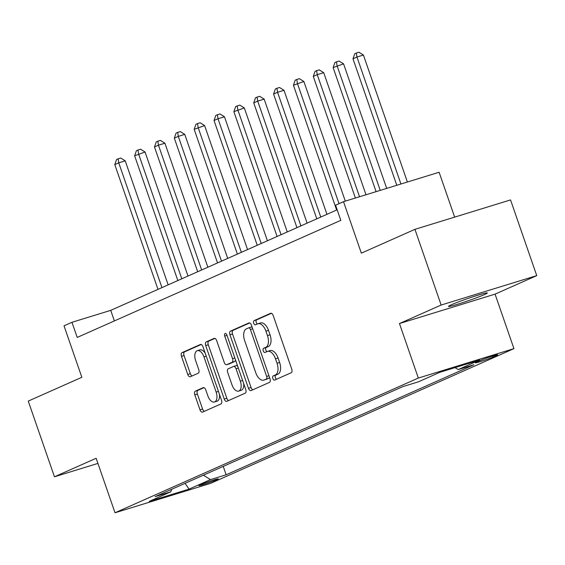 <?xml version="1.0" encoding="UTF-8"?>
<svg xmlns="http://www.w3.org/2000/svg" width="565" height="565" viewBox="0 0 565 565"><rect width="100%" height="100%" fill="white"/><g stroke="black" fill="none" stroke-linecap="round" stroke-linejoin="round"><path stroke-width="0.85" d="M272.824 378.501A2.204 1.187 -107.1 0 0 274.562 380.125A2.204 1.187 -107.1 0 0 274.639 380.097L291.201 372.745A3.15 1.695 -107.1 0 0 291.731 369.079L273.206 315.581A3.15 1.695 -107.1 0 0 270.72 313.264A3.15 1.695 -107.1 0 0 270.614 313.307L254.052 320.659A2.204 1.187 -107.1 0 0 253.685 323.222A2.204 1.187 -107.1 0 0 255.422 324.847A2.204 1.187 -107.1 0 0 255.493 324.819L257.64 323.872A10.078 5.431 -107.1 0 1 257.965 323.745A10.078 5.431 -107.1 0 1 265.917 331.161L267.464 335.624A10.078 5.431 -107.1 0 1 265.769 347.348L263.622 348.301A2.204 1.187 -107.1 0 0 263.255 350.865A2.204 1.187 -107.1 0 0 264.992 352.489A2.204 1.187 -107.1 0 0 265.063 352.461L267.21 351.508A10.078 5.431 -107.1 0 1 267.535 351.388A10.078 5.431 -107.1 0 1 275.487 358.803L277.034 363.26A10.078 5.431 -107.1 0 1 275.339 374.983L273.199 375.937A2.204 1.187 -107.1 0 0 272.824 378.501M267.535 351.388L270.119 350.59A10.078 5.431 -107.1 0 1 278.072 358.005L279.619 362.469A10.078 5.431 -107.1 0 1 277.923 374.192L275.777 375.146A2.204 1.187 -107.1 0 0 275.409 377.71A2.204 1.187 -107.1 0 0 276.546 379.249M271.412 313.307L256.637 319.868A2.204 1.187 -107.1 0 0 256.27 322.431A2.204 1.187 -107.1 0 0 257.4 323.971M257.965 323.745L260.55 322.954A10.078 5.431 -107.1 0 1 268.502 330.37L270.049 334.826A10.078 5.431 -107.1 0 1 268.354 346.55L266.207 347.503A2.204 1.187 -107.1 0 0 265.84 350.067A2.204 1.187 -107.1 0 0 266.977 351.614M484.445 294.584A20.538 1.116 160.9 0 0 487.313 292.953A20.538 1.116 160.9 0 0 473.011 296.773A20.538 1.116 160.9 0 0 451.371 304.761A20.538 1.116 160.9 0 0 448.504 306.392A20.538 1.116 160.9 0 0 462.806 302.579A20.538 1.116 160.9 0 0 484.445 294.584M216.861 479.699A10.269 0.558 160.9 0 0 218.302 478.887A10.269 0.558 160.9 0 0 211.148 480.794A10.269 0.558 160.9 0 0 200.328 484.791A10.269 0.558 160.9 0 0 198.894 485.603A10.269 0.558 160.9 0 0 206.041 483.697A10.269 0.558 160.9 0 0 216.861 479.699M195.328 391.15A3.15 1.695 -107.1 0 0 194.798 394.815L199.996 409.823A3.15 1.695 -107.1 0 0 202.482 412.139A3.15 1.695 -107.1 0 0 202.581 412.104L220.979 403.933A3.15 1.695 -107.1 0 0 221.508 400.267L202.983 346.776A3.15 1.695 -107.1 0 0 200.497 344.452A3.15 1.695 -107.1 0 0 200.391 344.495L182.001 352.666A3.15 1.695 -107.1 0 0 181.471 356.331L187.749 374.454A3.15 1.695 -107.1 0 0 190.236 376.777A3.15 1.695 -107.1 0 0 190.334 376.735L198.209 373.239A3.15 1.695 -107.1 0 0 198.739 369.574L195.624 360.583A8.426 4.541 -107.1 0 1 197.312 350.681A8.426 4.541 -107.1 0 1 203.965 356.882L216.155 392.103A8.426 4.541 -107.1 0 1 214.467 402.005A8.426 4.541 -107.1 0 1 207.821 395.804L205.787 389.935A3.15 1.695 -107.1 0 0 203.301 387.618A3.15 1.695 -107.1 0 0 203.195 387.654L195.328 391.15L197.912 390.359A3.15 1.695 -107.1 0 0 197.383 394.017L202.581 409.025A3.15 1.695 -107.1 0 0 204.375 411.306M441.152 305.036L399.462 323.554L495.067 294.132L536.75 275.621L441.152 305.036L414.936 229.341L361.346 253.148L343.52 201.677L335.582 205.201L340.822 220.343L77.207 337.432L71.96 322.29L64.022 325.814L81.847 377.293L28.25 401.094L54.459 476.789L97.929 463.413M399.462 323.554L418.333 378.056L115.02 512.773L96.149 458.272L54.459 476.789M248.473 388.289A3.15 1.695 -107.1 0 0 250.959 390.613A3.15 1.695 -107.1 0 0 251.058 390.57L269.456 382.399A3.15 1.695 -107.1 0 0 269.985 378.734L251.46 325.242A3.15 1.695 -107.1 0 0 248.974 322.926A3.15 1.695 -107.1 0 0 248.868 322.961L230.478 331.132A3.15 1.695 -107.1 0 0 229.948 334.798L248.473 388.289L251.058 387.498A3.15 1.695 -107.1 0 0 252.852 389.779M245.217 393.169L226.819 401.334A3.15 1.695 -107.1 0 1 226.72 401.376A3.15 1.695 -107.1 0 1 224.234 399.06L205.709 345.561A3.15 1.695 -107.1 0 1 206.239 341.896L214.107 338.4A3.15 1.695 -107.1 0 1 214.213 338.364A3.15 1.695 -107.1 0 1 216.699 340.681L224.213 362.377A3.15 1.695 -107.1 0 0 226.692 364.693A3.15 1.695 -107.1 0 0 226.798 364.658L232.017 362.334A3.15 1.695 -107.1 0 0 232.547 358.669L224.729 336.083A2.204 1.187 -107.1 0 1 225.174 333.491A2.204 1.187 -107.1 0 1 226.911 335.116L245.747 389.504A3.15 1.695 -107.1 0 1 245.217 393.169M414.936 229.341L510.541 199.925L536.75 275.621M480.243 360.498L476.747 362.052A9.951 0.544 160.9 0 0 475.356 362.843A9.951 0.544 160.9 0 0 482.284 360.993A9.951 0.544 160.9 0 0 492.765 357.122L496.261 355.569A9.951 0.544 160.9 0 0 497.652 354.778A9.951 0.544 160.9 0 0 490.724 356.628A9.951 0.544 160.9 0 0 480.243 360.498M418.333 378.056L513.938 348.633L210.618 483.358L115.02 512.773M223.232 466.386L226.134 474.791L473.873 364.757L458.243 369.567L479.678 360.039L439.888 372.286L418.453 381.806L402.817 386.622L155.085 496.656L170.715 491.84L171.76 489.248M226.134 474.791L210.505 479.6L189.07 489.12L149.28 501.367L170.715 491.84M454.656 217.122L439.118 172.261L343.52 201.677M495.067 294.132L513.938 348.633M337.164 209.785L110.719 310.362L71.96 322.29M114.377 320.92L110.719 310.362M458.243 369.567L455.072 367.617M203.365 475.207L210.505 479.6M189.07 489.12L185.045 483.343M249.666 322.961L233.063 330.334A3.15 1.695 -107.1 0 0 232.533 334L251.058 387.498M266.299 379.002A2.204 1.187 -107.1 0 0 266.666 376.438L250.408 329.48A2.204 1.187 -107.1 0 0 248.671 327.855A2.204 1.187 -107.1 0 0 248.6 327.884L246.333 328.887A10.078 5.431 -107.1 0 0 244.645 340.617L255.754 372.709A10.078 5.431 -107.1 0 0 263.707 380.132A10.078 5.431 -107.1 0 0 264.039 380.005L268.884 378.204A2.204 1.187 -107.1 0 0 269.449 377.194M252.202 327.389A2.204 1.187 -107.1 0 0 251.256 327.064A2.204 1.187 -107.1 0 0 251.178 327.093L248.741 327.841M263.707 380.132L266.292 379.334A10.078 5.431 -107.1 0 0 266.623 379.214L264.039 380.005M268.884 378.204L266.623 379.214M214.905 338.4L208.824 341.105A3.15 1.695 -107.1 0 0 208.294 344.77L226.819 398.261A3.15 1.695 -107.1 0 0 228.613 400.543M229.171 363.924A3.15 1.695 -107.1 0 0 229.277 363.902A3.15 1.695 -107.1 0 0 229.383 363.86L234.602 361.544A3.15 1.695 -107.1 0 0 235.443 359.75M232.003 384.892A8.426 4.541 -107.1 0 0 238.656 391.093A8.426 4.541 -107.1 0 0 240.344 381.184L236.05 368.776A3.15 1.695 -107.1 0 0 233.564 366.459A3.15 1.695 -107.1 0 0 233.458 366.494L228.239 368.818A3.15 1.695 -107.1 0 0 227.709 372.483L232.003 384.892M238.656 391.093L241.241 390.295A8.426 4.541 -107.1 0 0 243.649 383.458M237.731 366.374A3.15 1.695 -107.1 0 0 236.149 365.661A3.15 1.695 -107.1 0 0 236.043 365.703L233.67 366.431M203.993 387.654L197.912 390.359M214.467 402.005L217.052 401.207A8.426 4.541 -107.1 0 0 219.467 394.377M205.229 353.28A8.426 4.541 -107.1 0 0 199.897 349.883L197.312 350.681M201.189 344.495L184.586 351.868A3.15 1.695 -107.1 0 0 184.056 355.533L190.334 373.663A3.15 1.695 -107.1 0 0 192.121 375.944M407.386 182.022L363.415 55.038L356.96 57.023L352.984 58.788L396.792 185.285M400.931 184.006L356.96 57.023L356.338 53.018L358.923 52.227L363.415 55.038M352.984 58.788L354.756 53.724L356.338 53.018M386.693 188.392L343.569 63.852L333.138 67.602L376.092 191.655M380.231 190.377L337.107 65.844L336.493 61.839L339.078 61.041L343.569 63.852M333.138 67.602L334.904 62.546L336.493 61.839M365.993 194.763L323.717 72.673L317.255 74.658L313.285 76.423L355.392 198.025M359.531 196.747L317.255 74.658L316.64 70.653L319.225 69.862L323.717 72.673M313.285 76.423L315.051 71.36L316.64 70.653M345.293 201.133L303.864 81.487L293.433 85.237L336.641 210.018M339.028 203.668L297.409 83.479L296.787 79.474L299.372 78.676L303.864 81.487M293.433 85.237L295.198 80.181L296.787 79.474M326.958 214.319L284.011 90.301L277.556 92.293L273.587 94.058L316.796 218.832M320.765 217.073L277.556 92.293L276.942 88.288L279.52 87.49L284.011 90.301M273.587 94.058L275.353 88.995L276.942 88.288M307.106 223.14L264.166 99.122L257.704 101.107L253.734 102.872L296.943 227.653M300.912 225.887L257.704 101.107L257.089 97.102L259.674 96.311L264.166 99.122M253.734 102.872L255.5 97.809L257.089 97.102M287.26 231.954L244.313 107.936L233.882 111.686L277.09 236.467M281.059 234.708L237.851 109.928L237.236 105.923L239.821 105.125L244.313 107.936M233.882 111.686L235.647 106.63L237.236 105.923M267.407 240.768L224.46 116.757L218.005 118.742L214.036 120.507L257.245 245.288M261.214 243.522L218.005 118.742L217.384 114.737L219.969 113.946L224.46 116.757M214.036 120.507L215.802 115.444L217.384 114.737M247.555 249.589L204.615 125.571L194.183 129.321L237.392 254.102M241.361 252.336L198.153 127.563L197.538 123.558L200.123 122.76L204.615 125.571M194.183 129.321L195.949 124.265L197.538 123.558M227.709 258.403L184.762 134.385L178.3 136.377L174.331 138.143L217.539 262.916M221.508 261.157L178.3 136.377L177.685 132.372L180.27 131.574L184.762 134.385M174.331 138.143L176.096 133.079L177.685 132.372M207.856 267.224L164.909 143.206L158.454 145.191L154.485 146.957L197.694 271.737M201.663 269.971L158.454 145.191L157.833 141.186L160.418 140.395L164.909 143.206M154.485 146.957L156.251 141.893L157.833 141.186M188.004 276.038L145.064 152.02L134.632 155.77L177.841 280.551M181.81 278.792L138.602 154.012L137.987 150.008L140.572 149.209L145.064 152.02M134.632 155.77L136.398 150.714L137.987 150.008M168.151 284.852L125.211 160.841L118.749 162.826L114.78 164.592L157.988 289.372M161.957 287.606L118.749 162.826L118.134 158.822L120.719 158.03L125.211 160.841M114.78 164.592L116.545 159.528L118.134 158.822M496.07 355.018L496.261 355.569M492.412 356.084L492.765 357.122M277.923 374.192L275.339 374.983M279.619 362.469L277.034 363.26M278.072 358.005L275.487 358.803M266.207 347.503L263.622 348.301M268.354 346.55L265.769 347.348M270.049 334.826L267.464 335.624M268.502 330.37L265.917 331.161M256.637 319.868L254.052 320.659M275.777 375.146L273.199 375.937M232.533 334L229.948 334.798M233.063 330.334L230.478 331.132M268.947 375.739L266.666 376.438M252.682 328.781L250.408 329.48M226.819 398.261L224.234 399.06M208.294 344.77L205.709 345.561M208.824 341.105L206.239 341.896M229.383 363.86L226.798 364.658M234.602 361.544L232.017 362.334M234.828 357.97L232.547 358.669M227.003 335.384L224.729 336.083M242.618 380.485L240.344 381.184M238.324 368.076L236.05 368.776M218.436 391.397L216.155 392.103M206.239 356.183L203.965 356.882M190.334 373.663L187.749 374.454M184.056 355.533L181.471 356.331M184.586 351.868L182.001 352.666M202.581 409.025L199.996 409.823M197.383 394.017L194.798 394.815M251.256 327.064L248.671 327.855M229.277 363.902L226.692 364.693M236.149 365.661L233.564 366.459"/></g></svg>
